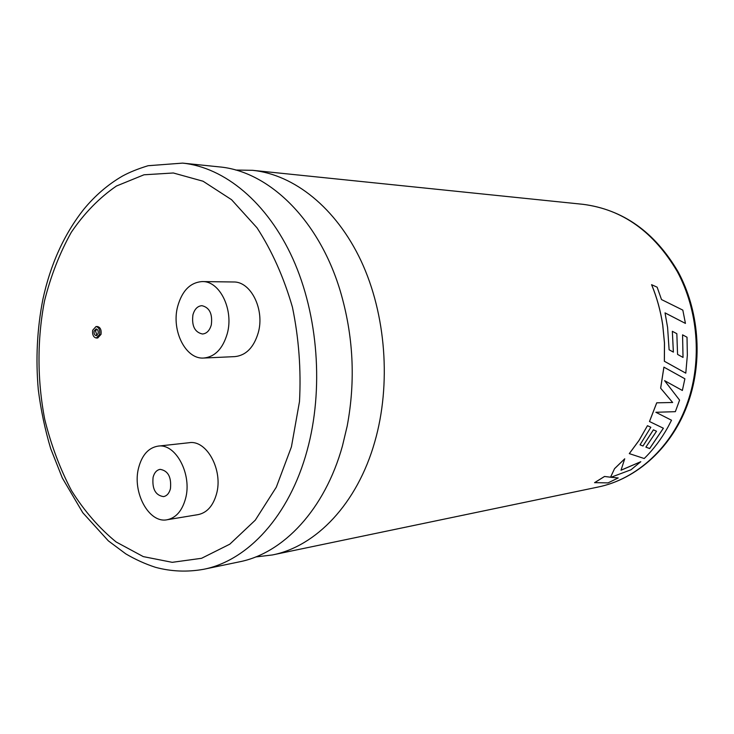 <?xml version="1.0" encoding="UTF-8"?>
<svg xmlns="http://www.w3.org/2000/svg" width="734" height="734" viewBox="0 0 734 734"><rect width="100%" height="100%" fill="white"/><g stroke="black" fill="none" stroke-linecap="round" stroke-linejoin="round"><path stroke-width="1.1" d="M235.715 170.04L252.551 170.316C294.086 174.573 336.117 207.759 361.128 261.01C386.001 314.29 391.323 384.368 374.753 441.923C357.219 503.726 316.097 546.399 272.387 554.959L255.661 556.959M96.952 335.429L95.539 331.062L96.778 329.116M94.126 331.098C93.842 333.722 94.548 335.236 96.255 335.64L98.182 333.493C98.466 330.878 97.76 329.364 96.062 328.951L94.126 331.098M99.631 334.355C100.127 329.869 98.916 327.272 96.007 326.566L92.686 330.245C92.2 334.732 93.42 337.328 96.337 338.025L99.631 334.355M96.337 338.025L97.75 337.979L101.044 334.319C101.54 329.832 100.329 327.245 97.42 326.538L96.007 326.566M211.309 324.878C209.667 330.557 206.722 333.594 202.492 334.007C194.767 332.309 191.583 325.933 192.923 314.877C194.565 309.097 197.565 306.032 201.905 305.683C209.539 307.473 212.677 313.877 211.309 324.878M177.628 306.555C182.069 290.728 190.28 282.406 202.272 281.572C219.76 280.828 233.953 309.757 227.283 333.566C222.852 348.659 215.034 356.816 203.832 358.036C185.674 359.642 171.178 330.539 177.628 306.555M203.832 358.036L234.889 356.614C246.046 355.412 253.836 347.448 258.258 332.722C264.919 309.482 250.826 281.269 233.412 281.984L202.272 281.572M153.094 477.256C151.975 488.908 155.452 495.367 163.526 496.615C166.866 495.955 169.169 493.349 170.435 488.789C171.572 477.173 168.141 470.696 160.14 469.356C156.709 469.98 154.36 472.613 153.094 477.256M665.041 312.904L685.437 323.41L665.032 312.868L667.591 327.437L669.105 349.76L673.39 352.127L672.344 331.309L673.353 352.109M685.437 323.41L682.822 310.115L661.508 299.564L657.15 287.196L651.581 284.682C656.875 297.472 660.582 310.886 662.701 324.923L664.463 343.053L664.343 361.256L685.785 373.156L687.354 355.265L687.015 337.227L682.565 334.842L683.005 357.403M664.582 380.662L682.363 390.47L684.886 378.781L663.894 367.138L660.628 388.185L672.628 402.489L656.719 402.81L649.471 421.518L663.398 428.243L649.673 448.557L645.874 447.134L656.517 431.262L653.425 429.84L642.984 446.024L640.039 444.822L642.984 446.024M182.628 163.113L219.071 166.866C268.314 171.05 318.666 219.09 340.191 290.765C353.403 335.328 355.733 380.451 347.173 426.133L342.429 446.033C324.795 509.57 283.379 553.243 239.44 561.831L203.575 569.309C247.707 560.712 289.398 515.947 307.115 450.52C323.868 389.616 318.281 315.189 292.857 258.744C267.295 202.327 224.567 167.407 182.628 163.113L148.103 165.719C137.937 168.838 129.423 172.27 122.55 176.022C108.063 184.417 95.163 195.492 83.85 209.218C64.179 234.109 50.508 264.185 42.856 299.454C37.104 328.942 35.581 359.054 38.306 389.782C40.865 409.976 45.003 429.592 50.71 448.648L62.326 477.981L82.804 512.745L108.366 540.875L125.78 553.858C135.258 559.446 145.139 563.932 155.424 567.299C171.16 571.547 187.207 572.217 203.575 569.309M185.491 498.799C192.427 474.458 175.646 442.987 157.993 446.134C148.534 447.749 142.084 454.924 138.653 467.659C131.955 492.037 148.901 523.718 167.15 519.745C175.967 517.883 182.078 510.901 185.491 498.799M167.15 519.745L198.171 514.607C206.96 512.754 213.062 505.919 216.475 494.092C223.411 470.292 206.722 439.611 189.115 442.721L157.993 446.134M640.039 444.822L650.838 427.261L647.461 425.692L639.066 440.354L629.286 453.612L644.213 458.521C653.343 449.566 661.206 439.18 667.812 427.353L671.518 420.233L655.866 412.279L675.353 411.673L679.583 400.122L664.573 380.643L682.363 390.47M656.517 431.262L653.398 429.821L642.956 445.997M663.362 428.225L649.645 448.529L645.883 447.116M621.019 470.191L640.773 461.714L631.02 469.76L610.954 477.302L618.23 477.935L611.018 477.274M640.8 461.741L621.001 470.246L624.726 458.796L614.56 468.631L610.55 477.201L604.513 476.449L594.568 482.66L608.046 482.889L618.23 477.935M614.56 468.631L610.569 477.228L604.532 476.485L594.586 482.697M624.753 458.823L614.578 468.668M672.628 402.489L656.746 402.828L649.498 421.536M647.461 425.692L639.094 440.382L629.304 453.64M650.838 427.261L647.489 425.711M671.518 420.233L655.866 412.279M663.931 367.138L660.664 388.194L672.656 402.507M651.618 284.673C656.912 297.463 660.618 310.877 662.738 324.914L664.499 343.053L664.38 361.256L685.785 373.156M682.565 334.842L683.042 357.43L677.565 354.403L676.831 333.676L672.344 331.309M688.446 401.847C673.115 446.483 637.314 479.183 597.705 487.119C636.525 479.375 672.252 447.07 687.648 402.149C702.181 360.266 698.153 310.087 677.234 271.488C653.774 231.733 622.404 209.355 583.126 204.336C623.093 209.594 654.737 232.063 678.069 271.736C698.924 310.17 702.961 359.825 688.565 401.526M291.426 446.859L299.5 401.516C301.188 369.652 298.839 338.227 292.444 307.234C283.829 277.424 272.02 250.945 257.01 227.806L231.54 199.685L203.07 181.234L173.343 172.985L143.992 174.793L116.449 186.023C99.347 197.758 84.309 213.172 71.317 232.256C59.72 253.001 50.784 275.883 44.517 300.903C37.085 339.337 37.177 380.129 44.719 419.288C51.05 444.923 59.986 468.714 71.519 490.661C84.401 511.13 99.283 528.232 116.146 541.976L143.286 556.611L172.215 562.327L201.566 558.299L229.806 544.178L255.276 520.167L276.305 487.183L291.426 446.859M252.551 170.316L583.126 204.336M272.387 554.959L597.705 487.119"/></g></svg>
